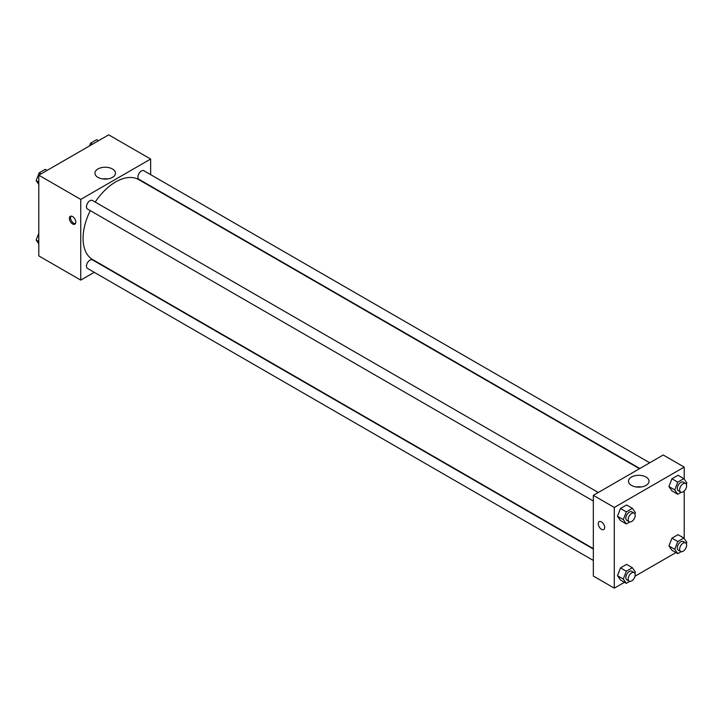 <?xml version="1.0" encoding="UTF-8"?>
<svg xmlns="http://www.w3.org/2000/svg" width="723" height="723" viewBox="0 0 723 723"><rect width="100%" height="100%" fill="white"/><g stroke="black" fill="none" stroke-linecap="round" stroke-linejoin="round"><path stroke-width="1.08" d="M94.252 272.318L80.741 280.117L38.798 255.906L38.798 175.192L108.703 134.839L150.637 159.051L150.637 174.65M97.948 168.983A10.258 5.92 180 0 1 109.128 167.7A10.258 5.92 180 0 1 115.463 173.177A10.258 5.92 180 0 1 105.206 179.096A10.258 5.92 180 0 1 94.948 173.177A10.258 5.92 180 0 1 97.948 168.983M80.741 280.117L80.741 199.403L38.798 175.192M80.741 199.403L150.637 159.051M107.691 178.924A10.258 5.92 0 0 0 102.72 178.924M72.589 223.958A4.528 2.612 60 0 1 69.625 219.964A4.528 2.612 60 0 1 70.321 216.331A4.528 2.612 60 0 1 74.849 218.952A4.528 2.612 60 0 1 74.849 224.175A4.528 2.612 60 0 1 72.589 223.958M70.99 216.123A4.528 2.612 -120 0 0 73.764 223.28A4.528 2.612 -120 0 0 75.364 223.705M598.273 492.49L92.436 200.452A4.944 2.856 120 0 0 87.492 203.308A4.944 2.856 120 0 0 87.492 209.01L593.33 501.057M593.33 549.046L92.436 259.855A4.944 2.856 120 0 0 88.631 261.184A4.944 2.856 120 0 0 86.471 266.154A4.944 2.856 120 0 0 87.492 268.414L593.33 560.461M649.715 462.792L143.886 170.745A4.944 2.856 120 0 0 140.072 172.074A4.944 2.856 120 0 0 137.921 177.045A4.944 2.856 120 0 0 138.943 179.313L639.837 468.495M90.285 210.619A46.127 26.634 120 0 0 83.073 238.418A46.127 26.634 120 0 0 92.625 259.53L593.33 548.612M639.457 468.712L138.753 179.629A46.127 26.634 120 0 0 95.228 202.06M624.482 582.286L614.297 588.16L593.33 576.059L593.33 495.345L663.226 454.993L684.202 467.094L684.202 479.177M635.011 576.213L675.933 552.58M617.469 516.276L620.497 520.578L617.469 516.276L620.497 508.477L617.469 516.276L623.298 519.638L626.326 511.839L632.381 508.341L635.409 512.643L634.875 514.008M626.552 504.979L620.497 508.477L626.552 504.979L632.381 508.341M668.92 486.57L671.947 490.881L668.92 486.57L671.947 478.771L668.92 486.57L674.74 489.932L677.767 482.133L683.822 478.635L686.85 482.946L686.326 484.311M678.002 475.273L671.947 478.771L678.002 475.273L683.822 478.635M668.92 545.973L671.947 550.284L668.92 545.973L671.947 538.174L668.92 545.973L674.74 549.335L677.767 541.536L683.822 538.048L686.85 542.349L686.326 543.714M678.002 534.677L671.947 538.174L678.002 534.677L683.822 538.048M614.297 588.16L614.297 507.456L684.202 467.094M684.202 491.007L684.202 538.581M617.469 575.68L620.497 579.982L617.469 575.68L620.497 567.88L617.469 575.68L623.298 579.042L626.326 571.242L632.381 567.745L635.409 572.056L634.875 573.411M626.552 564.383L620.497 567.88L626.552 564.383L632.381 567.745M631.513 485.413A10.258 5.92 180 0 1 628.504 481.22A10.258 5.92 180 0 1 638.761 475.3A10.258 5.92 180 0 1 649.028 481.22A10.258 5.92 180 0 1 642.693 486.696A10.258 5.92 180 0 1 631.513 485.413M614.297 507.456L593.33 495.345M604.69 527.465A4.528 2.612 60 0 1 603.75 529.534A4.528 2.612 60 0 1 599.222 526.922A4.528 2.612 60 0 1 599.222 521.69A4.528 2.612 60 0 1 602.711 522.901A4.528 2.612 60 0 1 604.69 527.465M641.247 486.968A10.258 5.92 0 0 0 636.276 486.968M599.222 521.69A4.528 2.612 -120 0 0 599.222 526.922A4.528 2.612 -120 0 0 603.75 529.534M629.751 521.97L626.326 523.94L623.298 519.638M634.152 513.203L631.821 511.866A4.944 2.856 120 0 0 628.016 513.185A4.944 2.856 120 0 0 625.856 518.156A4.944 2.856 120 0 0 626.877 520.424L629.209 521.771A4.944 2.856 120 0 0 634.152 518.915A4.944 2.856 120 0 0 634.152 513.203A4.944 2.856 120 0 0 630.348 514.532A4.944 2.856 120 0 0 628.188 519.503A4.944 2.856 120 0 0 629.209 521.771M626.326 523.94L620.497 520.578M626.326 511.839L620.497 508.477M681.193 492.264L677.767 494.243L674.74 489.932M685.594 483.506L683.271 482.16A4.944 2.856 120 0 0 679.457 483.488A4.944 2.856 120 0 0 677.297 488.459A4.944 2.856 120 0 0 678.328 490.718L680.659 492.065A4.944 2.856 120 0 0 685.594 489.209A4.944 2.856 120 0 0 685.594 483.506A4.944 2.856 120 0 0 681.789 484.826A4.944 2.856 120 0 0 679.629 489.805A4.944 2.856 120 0 0 680.659 492.065M677.767 494.243L671.947 490.881M677.767 482.133L671.947 478.771M629.751 581.373L626.326 583.344L623.298 579.042M634.152 572.607L631.821 571.269A4.944 2.856 120 0 0 628.016 572.589A4.944 2.856 120 0 0 625.856 577.569A4.944 2.856 120 0 0 626.877 579.828L629.209 581.175A4.944 2.856 120 0 0 634.152 578.319A4.944 2.856 120 0 0 634.152 572.607A4.944 2.856 120 0 0 630.348 573.935A4.944 2.856 120 0 0 628.188 578.906A4.944 2.856 120 0 0 629.209 581.175M626.326 583.344L620.497 579.982M626.326 571.242L620.497 567.88M681.193 551.667L677.767 553.646L674.74 549.335M685.594 542.91L683.271 541.563A4.944 2.856 120 0 0 679.457 542.892A4.944 2.856 120 0 0 677.297 547.862A4.944 2.856 120 0 0 678.328 550.122L680.659 551.468A4.944 2.856 120 0 0 685.594 548.612A4.944 2.856 120 0 0 685.594 542.91A4.944 2.856 120 0 0 681.789 544.229A4.944 2.856 120 0 0 679.629 549.209A4.944 2.856 120 0 0 680.659 551.468M677.767 553.646L671.947 550.284M677.767 541.536L671.947 538.174M38.798 184.419L36.15 180.651L39.178 172.851L45.233 169.354L47.067 170.42M38.798 182.178L36.15 180.651M41.021 173.909L39.178 172.851M89.562 145.883L90.619 143.145L96.674 139.656L98.518 140.714M92.463 144.211L90.619 143.145M38.798 243.823L36.15 240.054L38.798 233.222M38.798 241.581L36.15 240.054"/></g></svg>

